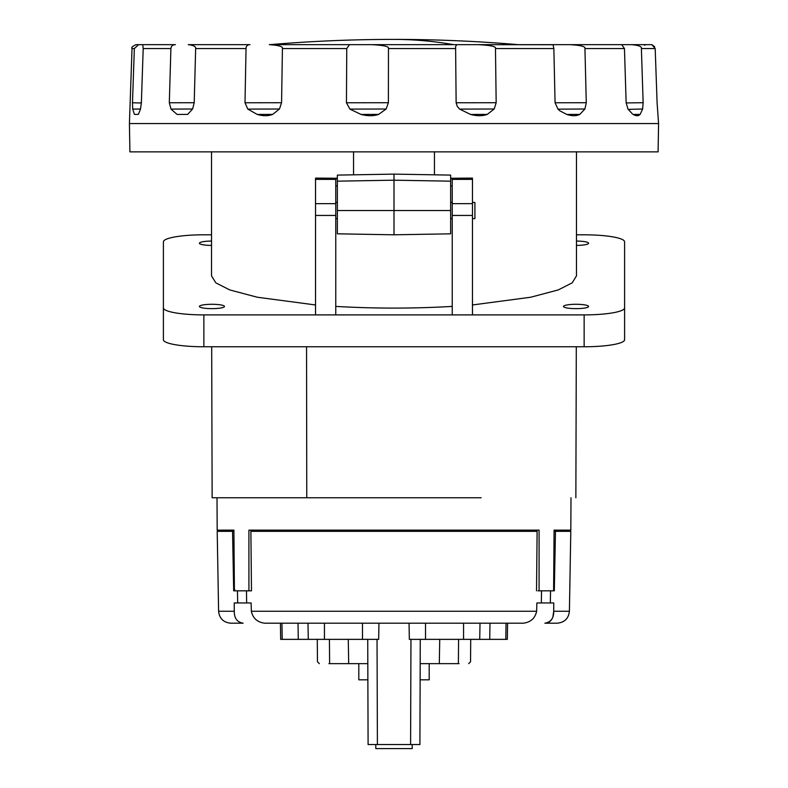 <?xml version="1.0" encoding="UTF-8"?>
<svg xmlns="http://www.w3.org/2000/svg" width="788" height="788" viewBox="0 0 788 788"><rect width="100%" height="100%" fill="white"/><g stroke="black" fill="none" stroke-linecap="round" stroke-linejoin="round"><path stroke-width="1.18" d="M211.686 346.769L212.139 497.77L481.153 497.77M163.402 307.862A40.454 7.023 180 0 0 203.856 314.895L203.856 346.769A40.454 7.023 180 0 1 163.402 339.736L163.402 241.827A40.454 7.023 180 0 1 203.856 234.804L211.539 234.804M203.856 346.769L584.144 346.769A40.454 7.023 180 0 0 624.598 339.736L624.598 307.862A40.454 7.023 180 0 1 584.144 314.895L584.144 346.769M203.856 314.895L452.233 314.895L452.233 178.689L450.637 178.689M450.637 178.255L472.465 178.108L472.465 314.895L452.233 314.895M472.465 314.895L584.144 314.895M576.461 234.804L584.144 234.804A40.454 7.023 180 0 1 624.598 241.827L624.598 307.862M472.465 304.966L530.728 297.224L558.229 289.935L572.167 282.853L576.461 275.918L576.461 151.867M211.539 151.867L211.539 275.918L215.833 282.853L229.771 289.935L257.272 297.224L315.535 304.966M211.539 245.413A12.539 2.177 180 0 1 199.413 243.157A12.539 2.177 180 0 1 205.934 241.325A12.539 2.177 180 0 1 211.539 241.059M217.961 308.374A12.539 2.177 180 0 1 205.363 308.315A12.539 2.177 180 0 1 199.413 306.384A12.539 2.177 180 0 1 205.934 304.552A12.539 2.177 180 0 1 224.482 306.384A12.539 2.177 180 0 1 217.961 308.374M576.461 241.059A12.539 2.177 180 0 1 588.587 243.157A12.539 2.177 180 0 1 582.066 245.147A12.539 2.177 180 0 1 576.461 245.413M582.066 308.374A12.539 2.177 180 0 1 569.468 308.315A12.539 2.177 180 0 1 563.519 306.384A12.539 2.177 180 0 1 570.039 304.552A12.539 2.177 180 0 1 588.587 306.384A12.539 2.177 180 0 1 582.066 308.374M337.363 178.255L315.535 178.108L315.535 314.895M315.535 215.439L335.767 215.439L335.767 178.689L337.363 178.689M335.767 314.895L335.767 215.439M335.767 185.889L337.363 185.879M335.767 306.404C374.586 308.66 413.414 308.66 452.233 306.404M658.088 151.867L129.912 151.867L129.419 123.558L658.581 123.558L658.088 151.867M636.261 44.66L651.873 44.66L655.192 48.56L657.094 102.775L658.581 123.558M651.312 44.66L631.572 44.66C638.733 45.3 642.003 46.6 641.383 48.56L643.146 102.716L642.614 109.01L640.161 114.388C638.467 116.122 636.143 116.141 633.188 114.447L640.161 114.388M621.732 44.66L624.46 48.56L626.145 102.775L627.997 109.108L632.508 114.014M631.572 44.66L570.197 44.66C580.943 45.3 585.858 46.6 584.932 48.56L586.282 102.716L584.903 109.01L579.781 114.388C576.363 116.122 572.039 116.141 566.808 114.447L579.781 114.388M570.197 44.66L553.028 44.66L553.865 48.56L555.067 102.775L557.983 109.108L559.923 110.872L566.808 114.447M552.92 44.739L478.355 44.66C490.825 45.3 496.529 46.6 495.475 48.56L496.164 102.716L494.184 109.01L487.279 114.388C482.729 116.122 477.144 116.141 470.554 114.447L487.279 114.388M478.355 44.66L456.695 44.66L455.602 46.581L456.134 102.775L457.306 106.459L459.611 109.108L470.554 114.447M456.695 44.66L371.926 44.66C383.963 45.3 389.479 46.6 388.464 48.56L388.385 102.716L386.14 109.01L378.644 114.388C373.748 116.122 367.888 116.141 361.052 114.447L378.644 114.388M644.564 45.212L645.953 44.66L349.508 44.66L346.75 48.56L346.454 102.775L349.892 109.108L361.052 114.447M371.926 44.66L269.309 44.66C278.844 45.3 283.207 46.6 282.419 48.56L281.572 102.716L279.464 109.01L272.668 114.388C268.275 116.122 263.133 116.141 257.252 114.447L272.668 114.388M138.629 44.66L134.344 48.56L132.029 48.56C131.025 47.674 132.364 46.374 136.078 44.66L175.428 44.66C172.73 44.68 171.223 45.99 170.898 48.56L169.312 102.775L170.996 109.108L177.093 114.447L187.672 114.388L192.587 109.01L194.203 102.716L195.66 48.56C196.094 46.6 193.631 45.3 188.253 44.66L250.023 44.66C247.462 44.68 246.132 45.99 246.033 48.56L244.999 102.775L247.806 109.108L257.252 114.447M142.776 44.66L143.199 48.56L141.377 102.716L140.53 109.01L138.353 114.388L134.443 114.447L138.353 114.388M134.344 48.56L132.473 102.775L132.739 109.108L134.443 114.447M654.69 46.719L651.873 44.66M353.546 174.828L353.546 151.867M434.454 151.867L434.454 174.828M450.637 181.171L450.637 233.819L394 234.804L337.363 233.819L337.363 175.103L394 174.118L450.637 175.103L450.637 181.171L394 180.186L394 174.118M394 234.804L394 180.186L337.363 181.171M472.465 202.437L474.908 202.437L474.908 218.621L472.465 218.621M472.465 215.439L452.233 215.439M452.233 185.889L450.637 185.879M552.92 616.817L553.718 611.261L569.399 611.261C568.581 618.521 564.543 622.49 557.264 623.19L544.882 623.19C550.861 622.195 553.816 618.216 553.718 611.261L553.757 602.958L550.329 602.958L550.536 590.823L553.6 590.823L554.082 530.137L570.827 530.137L570.995 497.77M217.005 497.77L217.173 530.137L233.918 530.137L234.4 590.823L248.919 590.823L248.909 530.137L539.09 530.137L539.081 590.823L550.526 590.823M541.504 590.823L541.356 602.958L536.884 602.958L536.638 611.261C535.131 618.216 530.738 622.195 523.459 623.19L264.541 623.19C257.262 622.195 252.869 618.216 251.362 611.261L251.116 602.958L234.243 602.958L234.282 611.261C234.184 618.216 237.129 622.195 243.118 623.19L230.736 623.19C223.457 622.49 219.419 618.521 218.601 611.261L234.282 611.261M550.329 602.958L541.356 602.958M539.081 590.823L537.997 590.823M248.909 531.348L248.919 590.823L251.471 590.823L250.889 531.348L537.111 531.348L536.529 590.823M246.496 590.823L246.644 602.958M547.246 622.855L548.389 622.431M549.206 621.978L550.93 620.491M551.649 619.526L552.329 618.314M553.6 590.823L554.319 590.823L555.451 531.348L570.798 531.348L569.399 611.261M555.451 531.348L554.072 531.348M233.928 531.348L217.202 531.348L218.601 611.261M495.77 530.137L495.77 531.348M554.082 530.137L554.072 530.629M439.96 531.348L439.97 530.137M348.03 530.137L348.04 531.348M258.484 531.348L258.484 530.137L258.484 531.348M232.549 531.348L233.681 590.823L234.4 590.823M233.859 590.823L234.785 589.631M250.003 590.823L251.471 590.823M425.52 623.19L425.52 639.364L507.314 639.364L507.6 623.19L512.732 623.19M505.798 639.364L506.054 623.19L489.978 623.19L489.722 639.364M298.278 639.364L298.022 623.19L281.946 623.19L282.202 639.364L378.664 639.364L378.949 623.19L378.664 639.364M275.268 623.19L280.4 623.19L280.686 639.364L282.202 639.364M367.819 663.644L328.921 663.644M420.181 663.644L459.079 663.644M468.663 663.644L470.534 661.802L470.722 639.364M439.31 663.644L439.734 639.364M420.132 679.827L429.194 679.827L429.194 663.644M358.806 663.644L358.806 679.827L367.868 679.827M348.69 663.644L348.266 639.373M319.337 663.644L317.466 661.802L317.278 639.364M377.038 639.364L377.403 744.552L368.094 744.552L367.73 639.364M307.99 623.19L308.275 639.364M409.051 623.19L409.336 639.364L409.051 623.19M377.403 744.552L410.597 744.552L410.962 639.364M425.52 639.364L409.336 639.364M480.01 623.19L479.725 639.364M410.597 744.552L419.906 744.552L420.27 639.364M375.797 744.552L375.797 748.6L412.203 748.6L412.203 744.552M529.516 531.348L529.516 530.137M306.768 497.77L306.552 346.769M315.535 203.668L335.767 203.668M315.535 179.398L335.767 179.398M641.383 48.56L655.192 48.56M584.932 48.56L624.46 48.56M495.475 48.56L553.865 48.56M388.464 48.56L455.641 48.56M282.419 48.56L346.75 48.56M195.66 48.56L246.033 48.56M143.199 48.56L170.898 48.56M141.377 102.716C138.235 102.726 146.637 103.189 132.473 102.765M132.739 109.108L140.53 109.01M194.203 102.716L169.312 102.765M170.996 109.108L192.587 109.01M177.093 114.447L187.672 114.388M281.572 102.716L245.009 102.765M247.806 109.108L279.464 109.01M388.385 102.716L346.464 102.765M349.892 109.108L386.14 109.01M496.164 102.716L456.134 102.765M459.611 109.108L494.184 109.01M586.282 102.716L555.067 102.765M557.904 109.158L584.903 109.01M643.146 102.716L626.155 102.933M628.154 109.374L642.614 109.01M453.553 44.66A1469.581 704.551 -90 0 0 418.763 40.306A1469.581 704.551 -90 0 0 394 39.4A1469.581 1469.581 0 0 0 269.782 44.66M337.363 210.534L450.637 210.534M472.465 203.668L452.233 203.668M472.465 179.398L452.233 179.398M251.362 611.261L536.638 611.261M458.38 663.644L458.586 639.364M329.62 663.644L329.414 639.364M324.449 623.19L324.449 639.364M362.48 623.19L362.48 639.364M463.551 623.19L463.551 639.364M576.304 346.769L575.861 497.77M132.029 48.56L129.419 123.558M518.218 44.66A1469.581 1469.581 0 0 0 394 39.4M450.637 218.621L452.233 218.621M450.637 202.437L452.233 202.437M335.767 218.621L337.363 218.621M335.767 202.437L337.363 202.437M237.671 602.958L237.464 590.823"/></g></svg>
